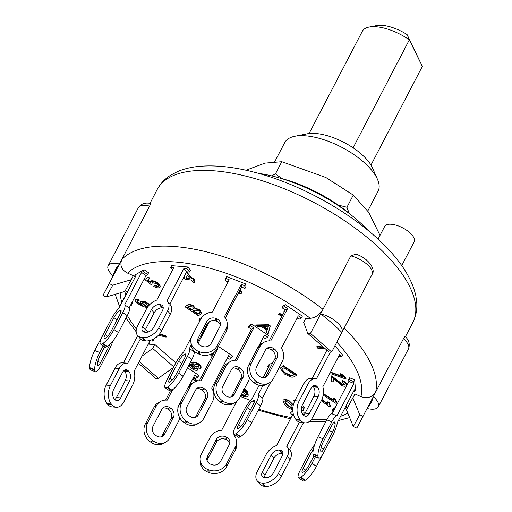<?xml version="1.0" encoding="UTF-8"?>
<svg xmlns="http://www.w3.org/2000/svg" width="512" height="512" viewBox="0 0 512 512"><rect width="100%" height="100%" fill="white"/><g stroke="black" fill="none" stroke-linecap="round" stroke-linejoin="round"><path stroke-width="0.77" d="M353.12 147.814L409.331 39.821L422.342 66.406L370.982 165.075M309.101 133.53L362.298 31.341A35.187 14.874 27.5 0 1 369.101 27.066A35.187 14.874 27.5 0 1 409.331 39.821L407.104 34.592A28.538 12.058 -152.5 0 0 376.493 25.6L369.101 27.066M407.104 34.592L422.342 66.406M280.403 178.208A83.117 35.13 27.5 0 1 351.386 215.162M380.019 235.354L368.614 212.211L353.293 195.085L325.875 177.504L281.792 161.702L264.986 163.123L246.003 170.234M338.246 205.075L346.944 207.27L349.126 213.261M271.667 175.866L275.45 173.894L281.888 178.598M353.293 195.085L346.944 207.27M281.792 161.702L275.45 173.894M268.518 367.296L267.674 366.72L268.602 364.941L272.992 362.426M280.576 364.909L281.702 362.739M262.976 385.498L258.048 394.957A13.299 3.162 124.1 0 1 256.134 402.726L247.322 419.654A13.299 3.162 124.1 0 1 236.16 433.549L235.693 433.811A13.299 3.162 124.1 0 1 233.811 434.138L238.272 437.152A13.299 3.162 -55.9 0 0 240.154 436.826L240.621 436.563A13.299 3.162 -55.9 0 0 251.782 422.669L260.595 405.741A13.299 3.162 -55.9 0 0 262.509 397.971L270.963 381.741M244.525 421.254A6.65 1.581 124.1 0 1 238.944 428.198L238.477 428.467A6.65 1.581 124.1 0 1 237.536 428.634A6.65 1.581 124.1 0 1 238.464 424.723L247.27 407.795A6.65 1.581 124.1 0 1 252.858 400.851L253.318 400.582A6.65 1.581 124.1 0 1 254.259 400.416A6.65 1.581 124.1 0 1 253.338 404.326L244.525 421.254M233.811 434.138A13.299 3.162 124.1 0 1 235.661 426.323L244.474 409.395A13.299 3.162 124.1 0 1 252.454 398.157L259.174 385.248M263.072 377.754L269.306 365.786L267.674 366.72M262.509 397.971L258.048 394.957M227.43 357.862L229.344 359.149L231.674 357.818L228.55 355.706L211.699 388.077A13.299 11.629 -119.8 0 1 212.55 401.498L203.744 418.426A13.299 11.629 -119.8 0 1 199.642 422.739A13.299 11.629 -119.8 0 1 187.475 421.882L186.579 421.28A13.299 11.629 -119.8 0 1 181.44 403.36L190.253 386.432A13.299 11.629 -119.8 0 1 194.355 382.118A13.299 11.629 -119.8 0 1 200.998 380.845L217.85 348.474L217.478 348.224M194.355 382.118L192.026 383.45A13.299 11.629 60.2 0 0 187.923 387.763L179.11 404.691A13.299 11.629 60.2 0 0 184.25 422.618L185.139 423.219A13.299 11.629 60.2 0 0 197.306 424.07L199.642 422.739M214.291 352.166L199.405 380.755M195.085 417.478A6.65 5.818 60.2 0 0 196.058 416.141L204.87 399.213A6.65 5.818 60.2 0 0 202.298 390.253L201.408 389.651A6.65 5.818 60.2 0 0 196.582 388.717M218.406 346.438L232.602 356.032L231.674 357.818M198.387 414.81A6.65 5.818 -119.8 0 1 196.339 416.966A6.65 5.818 -119.8 0 1 190.253 416.538L189.363 415.936A6.65 5.818 -119.8 0 1 186.797 406.976L195.603 390.048A6.65 5.818 -119.8 0 1 197.658 387.891A6.65 5.818 -119.8 0 1 203.738 388.32L204.634 388.922A6.65 5.818 -119.8 0 1 207.2 397.882L198.387 414.81L196.058 416.141M217.114 348.896L217.85 348.474M191.149 345.126L189.37 348.544A13.299 3.162 124.1 0 1 187.456 356.314L178.643 373.242A13.299 3.162 124.1 0 1 167.482 387.136L167.014 387.398A13.299 3.162 124.1 0 1 165.133 387.731A13.299 3.162 124.1 0 1 166.982 379.91L175.795 362.982A13.299 3.162 124.1 0 1 183.776 351.744L200.627 319.373L198.995 320.307L199.923 318.528L201.946 317.37M169.798 382.054A6.65 1.581 124.1 0 1 168.858 382.221A6.65 1.581 124.1 0 1 169.779 378.31L178.592 361.382A6.65 1.581 124.1 0 1 184.173 354.438L184.64 354.17A6.65 1.581 124.1 0 1 185.581 354.003A6.65 1.581 124.1 0 1 184.659 357.914L175.846 374.842A6.65 1.581 124.1 0 1 170.266 381.786L169.798 382.054M198.995 320.307L199.84 320.883M165.133 387.731L169.594 390.739A13.299 3.162 -55.9 0 0 171.475 390.413L171.942 390.15A13.299 3.162 -55.9 0 0 183.104 376.256L191.917 359.328A13.299 3.162 -55.9 0 0 193.83 351.558L194.125 350.995M189.37 348.544L193.83 351.558M198.125 343.309L209.402 321.645M249.536 377.978A13.299 11.629 -119.8 0 1 248.467 380.96L239.654 397.888A13.299 11.629 -119.8 0 1 235.558 402.202A13.299 11.629 -119.8 0 1 223.386 401.344L222.496 400.742A13.299 11.629 -119.8 0 1 217.357 382.816L226.17 365.888A13.299 11.629 -119.8 0 1 230.272 361.581A13.299 11.629 -119.8 0 1 236.915 360.307L253.766 327.936L250.643 325.824L251.571 324.045L268.518 335.494L267.59 337.28L265.261 338.611L263.347 337.318M248.077 366.656L247.616 367.539A13.299 11.629 -119.8 0 1 247.776 367.802M267.59 337.28L264.467 335.168L258.707 346.24M225.28 395.398A6.65 5.818 -119.8 0 1 222.707 386.432L231.52 369.51A6.65 5.818 -119.8 0 1 233.574 367.354A6.65 5.818 -119.8 0 1 239.654 367.776L240.55 368.384A6.65 5.818 -119.8 0 1 243.117 377.344L234.304 394.272A6.65 5.818 -119.8 0 1 232.256 396.429A6.65 5.818 -119.8 0 1 226.17 396L225.28 395.398M250.643 325.824L248.314 327.162L249.242 325.376L251.571 324.045M231.002 396.934A6.65 5.818 60.2 0 0 231.974 395.603L240.787 378.675A6.65 5.818 60.2 0 0 238.214 369.715L237.325 369.114A6.65 5.818 60.2 0 0 232.493 368.173M230.272 361.581L227.942 362.912A13.299 11.629 60.2 0 0 223.84 367.226L215.027 384.154A13.299 11.629 60.2 0 0 220.166 402.074L221.056 402.682A13.299 11.629 60.2 0 0 233.222 403.533L235.558 402.202M248.314 327.162L251.437 329.267L235.322 360.218M253.766 327.936L251.437 329.267M315.488 378.765L311.238 378.413A13.299 8.493 94.7 0 0 303.674 383.808L294.861 400.73A13.299 8.493 94.7 0 0 295.763 419.29L296.301 419.942A13.299 8.493 94.7 0 0 300.774 422.509L305.024 422.861A13.299 8.493 -85.3 0 1 300.55 420.294L300.013 419.642A13.299 8.493 -85.3 0 1 299.11 401.082L307.923 384.154A13.299 8.493 -85.3 0 1 315.488 378.765A13.299 8.493 -85.3 0 1 316.371 378.912L330.355 352.045M326.906 350.163L312.16 378.49M303.52 415.162A6.65 4.25 94.7 0 0 305.107 413.184L313.914 396.256A6.65 4.25 94.7 0 0 313.466 386.976L312.922 386.323A6.65 4.25 94.7 0 0 312.742 386.112M334.963 345.747L342.509 354.918L341.581 356.704L338.63 356.454M302.797 414.298A6.65 4.25 -85.3 0 1 302.342 405.018L311.155 388.09A6.65 4.25 -85.3 0 1 314.938 385.395A6.65 4.25 -85.3 0 1 317.171 386.675L317.715 387.328A6.65 4.25 -85.3 0 1 318.163 396.608L309.357 413.536A6.65 4.25 -85.3 0 1 305.568 416.23A6.65 4.25 -85.3 0 1 303.334 414.95L302.797 414.298M341.581 356.704L339.693 354.406L322.842 386.778A13.299 8.493 -85.3 0 1 321.402 400.544L312.589 417.466A13.299 8.493 -85.3 0 1 305.024 422.861M354.534 391.654L354.387 389.792L337.536 422.163A13.299 3.078 -68.9 0 1 332.864 435.123L324.051 452.051A13.299 3.078 -68.9 0 1 318.752 458.067A13.299 3.078 -68.9 0 1 317.984 456.358L317.939 455.821A13.299 3.078 -68.9 0 1 323.002 438.746L331.814 421.818A13.299 3.078 -68.9 0 1 337.03 415.776L353.882 383.405L353.734 381.542L348.71 379.597L349.638 377.818L354.662 379.757L355.462 389.875L354.534 391.654L353.606 391.296M353.734 381.542L354.662 379.757M348.71 379.597L348.858 381.459L332.006 413.83A13.299 3.078 111.1 0 0 326.784 419.872L317.971 436.8A13.299 3.078 111.1 0 0 312.909 453.882L312.954 454.413A13.299 3.078 111.1 0 0 313.722 456.128L318.752 458.067M320.723 450.477A6.65 1.542 -68.9 0 1 323.251 441.939L332.064 425.011A6.65 1.542 -68.9 0 1 334.714 422.003A6.65 1.542 -68.9 0 1 335.098 422.861L335.142 423.392A6.65 1.542 -68.9 0 1 332.608 431.93L323.802 448.858A6.65 1.542 -68.9 0 1 321.152 451.866A6.65 1.542 -68.9 0 1 320.762 451.008L320.723 450.477M353.882 383.405L348.858 381.459M337.03 415.776L332.006 413.83M345.888 406.112L346.586 406.586L345.658 408.365L344.96 407.898M331.718 413.811L333.971 409.485L332.339 410.419L333.267 408.64L335.315 407.462M315.411 456.781L311.987 463.354A13.299 3.162 124.1 0 1 300.826 477.248L300.358 477.51A13.299 3.162 124.1 0 1 298.477 477.843A13.299 3.162 124.1 0 1 300.326 470.022L309.139 453.094A13.299 3.162 124.1 0 1 314.688 444.634M313.773 456.147L309.19 464.954A6.65 1.581 124.1 0 1 303.61 471.898L303.142 472.166A6.65 1.581 124.1 0 1 302.202 472.333A6.65 1.581 124.1 0 1 303.123 468.422L311.936 451.494A6.65 1.581 124.1 0 1 313.472 448.941M333.184 410.995L332.339 410.419M344.32 409.133L345.658 408.365M298.477 477.843L302.938 480.851A13.299 3.162 -55.9 0 0 304.819 480.525L305.286 480.262A13.299 3.162 -55.9 0 0 316.448 466.368L322.483 454.771M293.114 413.152L290.426 412.928L291.354 411.142L292.864 411.27M301.651 412L305.555 412.32M299.341 422.189L286.746 446.387A13.299 8.55 140.6 0 1 287.392 447.053A13.299 8.55 140.6 0 1 287.322 456.352L278.515 473.274A13.299 8.55 140.6 0 1 262.746 483.123L261.901 483.053A13.299 8.55 140.6 0 1 257.197 480.813A13.299 8.55 140.6 0 1 257.267 471.52L266.074 454.592A13.299 8.55 140.6 0 1 276.55 445.542L293.197 413.568M304.538 414.093L303.597 414.016L303.2 414.784M273.414 472.851A6.65 4.275 140.6 0 1 265.53 477.779L264.678 477.709A6.65 4.275 140.6 0 1 262.33 476.589A6.65 4.275 140.6 0 1 262.362 471.942L271.174 455.014A6.65 4.275 140.6 0 1 279.059 450.086L279.91 450.157A6.65 4.275 140.6 0 1 282.259 451.277A6.65 4.275 140.6 0 1 282.227 455.93L273.414 472.851M292.326 415.238L290.426 412.928M282.931 453.472A6.65 4.275 -39.4 0 0 282.605 453.434L281.754 453.363A6.65 4.275 -39.4 0 0 273.875 458.291L265.062 475.219A6.65 4.275 -39.4 0 0 264.352 477.67M304.102 414.63L303.597 414.016M289.485 449.594L303.462 422.726M257.197 480.813L259.891 484.09A13.299 8.55 -39.4 0 0 264.595 486.33L265.446 486.4A13.299 8.55 -39.4 0 0 281.21 476.55L290.022 459.629A13.299 8.55 -39.4 0 0 290.093 450.33L287.392 447.053M240.378 396.499L250.458 400.397M234.067 434.31L233.734 434.957A13.299 11.654 175.5 0 1 236.512 441.274A13.299 11.654 175.5 0 1 235.328 446.982L226.515 463.91A13.299 11.654 175.5 0 1 208.877 469.939L207.872 469.549A13.299 11.654 175.5 0 1 200.179 459.904A13.299 11.654 175.5 0 1 201.37 454.195L210.182 437.267A13.299 11.654 175.5 0 1 221.664 430.291L236.678 401.453M220.48 461.581A6.65 5.824 175.5 0 1 211.661 464.595L210.656 464.205A6.65 5.824 175.5 0 1 206.81 459.379A6.65 5.824 175.5 0 1 207.405 456.525L216.218 439.597A6.65 5.824 175.5 0 1 225.037 436.582L226.042 436.973A6.65 5.824 175.5 0 1 229.888 441.798A6.65 5.824 175.5 0 1 229.293 444.653L220.48 461.581M229.818 443.142A6.65 5.824 -4.5 0 0 226.253 439.635L225.242 439.245A6.65 5.824 -4.5 0 0 216.429 442.259L207.616 459.187A6.65 5.824 -4.5 0 0 207.091 460.698M234.694 436.173L235.251 435.11M200.179 459.904L200.39 462.566A13.299 11.654 -4.5 0 0 208.083 472.211L209.088 472.602A13.299 11.654 -4.5 0 0 226.726 466.573L235.533 449.645A13.299 11.654 -4.5 0 0 236.723 443.936L236.512 441.274M187.526 367.763L198.784 375.373L197.856 377.158L194.739 375.046L188.973 386.118M193.619 377.197L195.526 378.49L197.856 377.158M179.808 417.85A13.299 11.629 -119.8 0 1 178.739 420.838L169.926 437.766A13.299 11.629 -119.8 0 1 165.824 442.074A13.299 11.629 -119.8 0 1 153.658 441.222L152.762 440.621A13.299 11.629 -119.8 0 1 147.629 422.694L156.435 405.766A13.299 11.629 -119.8 0 1 160.538 401.459A13.299 11.629 -119.8 0 1 167.181 400.186L172.64 389.696M178.342 406.534L177.888 407.418A13.299 11.629 -119.8 0 1 178.042 407.674M164.57 434.15A6.65 5.818 -119.8 0 1 162.522 436.307A6.65 5.818 -119.8 0 1 156.435 435.878L155.546 435.277A6.65 5.818 -119.8 0 1 152.979 426.31L161.792 409.382A6.65 5.818 -119.8 0 1 163.84 407.232A6.65 5.818 -119.8 0 1 169.926 407.654L170.816 408.256A6.65 5.818 -119.8 0 1 173.382 417.222L164.57 434.15L162.24 435.482L171.053 418.554A6.65 5.818 60.2 0 0 168.486 409.594L167.59 408.992A6.65 5.818 60.2 0 0 162.765 408.051M161.267 436.813A6.65 5.818 60.2 0 0 162.24 435.482M160.538 401.459L158.208 402.79A13.299 11.629 60.2 0 0 154.106 407.104L145.293 424.032A13.299 11.629 60.2 0 0 150.432 441.952L151.322 442.554A13.299 11.629 60.2 0 0 163.488 443.411L165.824 442.074M170.4 390.854L165.594 400.096M153.562 338.97L153.83 339.296L152.902 341.082L151.84 339.795M149.946 340.832L152.902 341.082M145.587 329.28L147.885 332.07M150.182 340.384L134.163 371.155A13.299 8.493 -85.3 0 1 132.723 384.915L123.91 401.843A13.299 8.493 -85.3 0 1 116.339 407.232A13.299 8.493 -85.3 0 1 111.872 404.672L111.334 404.019A13.299 8.493 -85.3 0 1 110.426 385.459L119.238 368.531A13.299 8.493 -85.3 0 1 126.81 363.142A13.299 8.493 -85.3 0 1 127.693 363.29L140.41 338.854M120.672 397.914A6.65 4.25 -85.3 0 1 116.89 400.608A6.65 4.25 -85.3 0 1 114.656 399.328L114.118 398.669A6.65 4.25 -85.3 0 1 113.664 389.395L122.477 372.467A6.65 4.25 -85.3 0 1 126.259 369.773A6.65 4.25 -85.3 0 1 128.493 371.053L129.03 371.706A6.65 4.25 -85.3 0 1 129.485 380.986L120.672 397.914L116.422 397.562L125.235 380.634A6.65 4.25 94.7 0 0 124.781 371.354L124.243 370.701A6.65 4.25 94.7 0 0 124.058 370.49M114.835 399.539A6.65 4.25 94.7 0 0 116.422 397.562M126.81 363.142L122.56 362.79A13.299 8.493 94.7 0 0 114.989 368.179L106.176 385.107A13.299 8.493 94.7 0 0 107.085 403.667L107.622 404.32A13.299 8.493 94.7 0 0 112.09 406.886L116.339 407.232M137.69 335.565L123.475 362.867M132.096 302.227L132.205 303.597L131.277 305.382L131.168 304.006M130.598 305.114L131.277 305.382M112.89 341.018A13.299 3.078 -68.9 0 1 109.606 348.851L100.794 365.779A13.299 3.078 -68.9 0 1 95.494 371.795A13.299 3.078 -68.9 0 1 94.726 370.08L94.682 369.549A13.299 3.078 -68.9 0 1 99.744 352.467L103.181 345.862M110.048 344.211A6.65 1.542 -68.9 0 1 109.357 345.658L100.544 362.586A6.65 1.542 -68.9 0 1 97.894 365.594A6.65 1.542 -68.9 0 1 97.51 364.736L97.466 364.205A6.65 1.542 -68.9 0 1 100 355.661L104.602 346.822M126.554 293.747L125.453 293.318L126.381 291.539L127.482 291.962M105.094 330.88A13.299 3.078 111.1 0 0 103.526 333.6L94.714 350.528A13.299 3.078 111.1 0 0 89.658 367.603L89.696 368.134A13.299 3.078 111.1 0 0 90.47 369.85L95.494 371.795M125.453 293.318L125.773 295.251M125.6 295.187L118.656 308.525M134.33 276.608L135.258 274.829L144.115 269.76L143.194 271.539L141.555 272.474L124.704 304.845A13.299 3.162 124.1 0 1 122.79 312.614L113.978 329.542A13.299 3.162 124.1 0 1 102.816 343.437L102.349 343.699A13.299 3.162 124.1 0 1 100.467 344.032A13.299 3.162 124.1 0 1 102.317 336.211L111.13 319.283A13.299 3.162 124.1 0 1 119.11 308.045L135.962 275.674L134.33 276.608L135.174 277.184M100.467 344.032L104.928 347.04A13.299 3.162 -55.9 0 0 106.81 346.714L107.277 346.451A13.299 3.162 -55.9 0 0 118.438 332.557L127.251 315.629A13.299 3.162 -55.9 0 0 129.165 307.859L146.016 275.488L147.648 274.554L148.576 272.774L144.115 269.76M143.194 271.539L147.648 274.554M105.133 338.355A6.65 1.581 124.1 0 1 104.192 338.522A6.65 1.581 124.1 0 1 105.12 334.611L113.926 317.683A6.65 1.581 124.1 0 1 119.514 310.739L119.974 310.47A6.65 1.581 124.1 0 1 120.915 310.304A6.65 1.581 124.1 0 1 119.994 314.214L111.181 331.142A6.65 1.581 124.1 0 1 105.6 338.086L105.133 338.355M124.704 304.845L129.165 307.859M141.555 272.474L146.016 275.488M170.72 267.437L171.648 265.651L187.795 266.989L186.867 268.774L183.891 268.525L167.04 300.896A13.299 8.55 140.6 0 1 167.686 301.562A13.299 8.55 140.6 0 1 167.616 310.854L158.81 327.782A13.299 8.55 140.6 0 1 143.04 337.632L142.195 337.562A13.299 8.55 140.6 0 1 137.485 335.322A13.299 8.55 140.6 0 1 137.562 326.022L146.368 309.094A13.299 8.55 140.6 0 1 156.838 300.051L173.696 267.68L170.72 267.437L172.621 269.747M169.773 304.096L186.586 271.802L189.562 272.051L190.49 270.266L187.795 266.989M137.485 335.322L140.186 338.598A13.299 8.55 -39.4 0 0 144.89 340.838L145.741 340.909A13.299 8.55 -39.4 0 0 161.504 331.059L170.317 314.131A13.299 8.55 -39.4 0 0 170.387 304.838L167.686 301.562M163.226 307.981A6.65 4.275 -39.4 0 0 162.899 307.942L162.048 307.872A6.65 4.275 -39.4 0 0 154.163 312.794L145.357 329.722A6.65 4.275 -39.4 0 0 144.646 332.179M186.867 268.774L189.562 272.051M144.973 332.218A6.65 4.275 140.6 0 1 142.624 331.098A6.65 4.275 140.6 0 1 142.656 326.445L151.469 309.517A6.65 4.275 140.6 0 1 159.354 304.595L160.205 304.666A6.65 4.275 140.6 0 1 162.554 305.786A6.65 4.275 140.6 0 1 162.522 310.432L153.709 327.36A6.65 4.275 140.6 0 1 145.824 332.288L144.973 332.218M183.891 268.525L186.586 271.802M225.67 278.368L226.598 276.589L245.709 283.974L244.781 285.754L241.261 284.397L224.41 316.768A13.299 11.654 175.5 0 1 227.187 323.085A13.299 11.654 175.5 0 1 225.997 328.794L217.184 345.722A13.299 11.654 175.5 0 1 199.552 351.75L198.547 351.36A13.299 11.654 175.5 0 1 190.854 341.715A13.299 11.654 175.5 0 1 192.045 336.006L200.858 319.078A13.299 11.654 175.5 0 1 212.339 312.102L229.19 279.731L225.67 278.368L225.882 281.03L228.07 281.882M225.37 317.984L241.466 287.059L244.986 288.416L245.914 286.637L245.709 283.974M190.854 341.715L191.066 344.378A13.299 11.654 -4.5 0 0 198.758 354.022L199.763 354.413A13.299 11.654 -4.5 0 0 217.395 348.384L226.208 331.456A13.299 11.654 -4.5 0 0 227.398 325.747L227.187 323.085M220.486 324.954A6.65 5.824 -4.5 0 0 216.922 321.446L215.917 321.056A6.65 5.824 -4.5 0 0 207.098 324.07L198.285 340.998A6.65 5.824 -4.5 0 0 197.766 342.509M244.781 285.754L244.986 288.416M201.331 346.016A6.65 5.824 175.5 0 1 197.485 341.19A6.65 5.824 175.5 0 1 198.08 338.336L206.893 321.408A6.65 5.824 175.5 0 1 215.706 318.394L216.71 318.784A6.65 5.824 175.5 0 1 220.557 323.61A6.65 5.824 175.5 0 1 219.962 326.464L211.149 343.392A6.65 5.824 175.5 0 1 202.336 346.406L201.331 346.016M241.261 284.397L241.466 287.059M301.408 317.939L298.285 315.827L281.434 348.198A13.299 11.629 -119.8 0 1 282.285 361.619L273.472 378.547A13.299 11.629 -119.8 0 1 269.37 382.861A13.299 11.629 -119.8 0 1 257.203 382.01L256.314 381.402A13.299 11.629 -119.8 0 1 251.174 363.482L259.987 346.554A13.299 11.629 -119.8 0 1 264.09 342.24A13.299 11.629 -119.8 0 1 270.733 340.966L287.584 308.595L284.461 306.49L282.131 307.821L283.059 306.042L285.389 304.704L302.336 316.16L301.408 317.939L299.078 319.27L297.165 317.984M284.461 306.49L285.389 304.704M264.09 342.24L261.754 343.571A13.299 11.629 60.2 0 0 257.658 347.885L248.845 364.813A13.299 11.629 60.2 0 0 253.978 382.739L254.874 383.341A13.299 11.629 60.2 0 0 267.04 384.192L269.37 382.861M282.131 307.821L285.248 309.933L269.139 340.877M264.813 377.6A6.65 5.818 60.2 0 0 265.792 376.269L274.605 359.341A6.65 5.818 60.2 0 0 272.032 350.374L271.142 349.773A6.65 5.818 60.2 0 0 266.31 348.838M259.098 376.058A6.65 5.818 -119.8 0 1 256.525 367.098L265.338 350.17A6.65 5.818 -119.8 0 1 267.392 348.013A6.65 5.818 -119.8 0 1 273.472 348.442L274.368 349.043A6.65 5.818 -119.8 0 1 276.934 358.003L268.122 374.931A6.65 5.818 -119.8 0 1 266.074 377.088A6.65 5.818 -119.8 0 1 259.987 376.659L259.098 376.058M287.584 308.595L285.248 309.933M199.443 313.216L197.754 314.214L193.082 311.078L194.65 310.157L198.72 310.701L199.994 312.813L199.443 313.216L200.224 312.371M193.562 310.797L197.984 313.766L199.68 312.774M197.984 313.766L197.754 314.214M192.986 309.171L191.526 310.029L187.437 307.29L188.794 306.496L192.518 306.918L193.69 308.57L192.986 309.171L193.92 308.122M187.917 307.008L191.757 309.587L193.222 308.73M191.757 309.587L191.526 310.029M187.533 305.274C189.075 304.634 190.957 304.954 193.197 306.234L195.046 308.698L199.59 310.157L201.485 313.613L198.406 315.789L184.979 306.771L187.763 304.826C189.306 304.192 191.194 304.512 193.427 305.792L193.197 306.234M193.427 305.792L195.283 308.25L195.046 308.698M195.283 308.25L199.827 309.709L199.59 310.157M199.827 309.709L201.715 313.171L201.485 313.613M187.763 304.826L184.979 306.771M193.85 363.43C193.338 364.077 193.818 364.941 195.29 366.016L199.034 366.752L198.797 367.194L195.059 366.464C193.581 365.382 193.101 364.525 193.619 363.878L197.389 364.627C198.867 365.715 199.334 366.573 198.797 367.194L198.982 366.995M195.29 366.016L195.059 366.464M195.808 368.723L192.634 368.237L191.29 366.195L194.291 366.957L195.763 368.896M191.52 365.747L192.87 367.789L192.634 368.237M192.87 367.789L195.885 368.57M191.955 368.781C189.779 367.245 188.947 366.01 189.459 365.069L192.723 365.504L191.827 362.726C193.293 362.144 195.386 362.605 198.106 364.102C200.512 365.85 201.35 367.258 200.614 368.326L196.512 367.904L197.453 370.163C196.166 370.598 194.336 370.138 191.955 368.781M189.69 364.627L189.306 365.254L189.69 364.627L191.994 364.698M192.058 362.285L191.603 362.982L192.058 362.285C193.523 361.696 195.616 362.157 198.336 363.661L198.106 364.102M201.075 367.622L200.614 368.326M198.336 363.661C200.742 365.408 201.581 366.816 200.845 367.878M197.517 368.301L197.83 369.549L197.453 370.163M241.715 393.933L243.418 394.963L243.187 395.411L241.485 394.381M242.778 391.891L246.074 395.168M243.418 394.963C245.229 395.507 246.208 395.309 246.368 394.355M246.138 394.803C245.978 395.75 244.992 395.955 243.187 395.411M243.162 391.162L243.629 391.328C246.214 392.595 247.706 394.029 248.109 395.635L248.019 396.154L248.109 395.635C247.821 397.03 246.298 397.299 243.533 396.442L241.114 395.085M243.392 390.714L243.859 390.88C246.445 392.147 247.942 393.581 248.339 395.187M244.301 388.973L247.738 392.275L245.773 391.61L243.347 389.421M244.531 388.525L247.968 391.827L247.738 392.275M187.085 274.976L190.138 278.675L186.451 278.374L187.085 274.976M187.206 275.123L186.688 277.926L189.722 278.176M186.688 277.926L186.451 278.374M186.157 272.634L186.746 272.685L191.795 278.81L193.274 278.931L194.33 280.211L192.851 280.09L194.733 282.374L193.069 282.234L191.194 279.955L185.466 279.488L184.41 278.202L185.05 274.758M186.387 272.192L186.976 272.237L186.746 272.685M186.976 272.237L192.026 278.362L191.795 278.81M192.026 278.362L193.504 278.483L193.274 278.931M193.504 278.483L194.56 279.77L194.33 280.211M193.498 280.147L194.963 281.926L194.733 282.374M212.032 356.499L210.112 354.515M211.437 353.965L212.467 355.661M211.75 353.811L212.704 355.219M279.366 314.112L279.597 313.67L278.566 314.349L282.822 314.592M279.597 313.67L283.053 314.15M284.23 311.885L283.878 311.616L284.442 311.488M284.672 311.046L283.878 311.616M282.394 315.424L281.734 315.36L282.246 315.706M281.805 316.55L278.566 314.349M150.368 330.938L149.67 331.354M159.098 334.541L165.037 335.84L166.112 337.126L158.47 335.219M159.443 334.131L165.274 335.398L165.037 335.84M165.274 335.398L166.342 336.678L166.112 337.126M156.122 337.312L156.48 337.741L155.616 337.677M156.486 337.024L156.48 337.741M342.419 376.806L339.821 374.086L341.594 374.714L345.805 378.355L345.946 379.059L330.944 373.792L330.726 372.698L342.419 376.806M341.594 374.714L341.824 374.266L340.051 373.645L339.821 374.086M341.824 374.266L346.042 377.914L345.805 378.355M346.042 377.914L345.946 379.059M341.606 375.994L330.957 372.256L330.726 372.698M321.702 399.923L327.686 404.269L327.642 402.131L329.158 403.232L330.144 406.483L329.478 406.758L321.267 400.8M329.158 403.232L329.389 402.784L327.878 401.683L327.642 402.131M329.389 402.784L330.381 406.035L330.144 406.483M321.914 399.462L327.558 403.565M301.453 407.738L301.83 408.154L303.546 406.323L303.315 406.771L304.378 407.936L303.45 408.947L303.258 410.317L302.24 410.291L301.312 409.274M301.83 408.154L303.309 406.784M303.546 406.323L304.608 407.494L304.378 407.936M303.578 408.723L303.258 410.317M294.4 401.69L293.235 400.41L294.938 400.582M294.816 400.448L295.046 400.006L293.466 399.962L293.235 400.41M301.568 407.162L302.022 407.661M323.322 394.112L333.862 400.87L333.293 398.534L334.912 399.578L336.602 403.027L336.077 403.405L323.174 395.123M334.912 399.578L335.142 399.13L333.523 398.086L333.293 398.534M335.142 399.13L336.832 402.579L336.602 403.027M333.581 400.096L323.373 393.587M325.306 348.762L317.773 348.186L316.704 346.899L323.802 347.443M323.219 346.938L316.941 346.458L316.704 346.899M238.477 292.8L239.814 292.333L239.354 291.117M238.714 292.352L239.866 292.09M240.64 288.646L240.16 289.568M240.87 288.205L240.691 288.909M240.922 288.461L240.634 289.19M239.776 290.304L241.754 293.216L238.01 293.702M240.013 289.856L242.067 292.352L241.83 292.8M242.067 292.352L241.754 293.216M331.366 376.314L342.15 384.736L344.621 384.39L342.048 381.888L342.298 380.986C344.845 382.323 346.202 383.706 346.374 385.146L346.605 384.698L346.374 385.146C346.016 386.362 344.602 386.56 342.131 385.734L333.286 378.419L333.158 382.106L331.194 381.286L331.597 375.872L337.197 380.064L336.96 380.512M337.197 380.064L342.381 384.288L344.858 383.949M346.605 384.698C346.432 383.264 345.075 381.875 342.534 380.538L342.298 380.986M333.498 378.598L333.158 382.106M153.786 286.477L154.464 285.798L158.061 286.573C158.624 285.856 158.029 284.877 156.282 283.622L151.994 282.541L152.006 284.051L150.938 284.467L144.755 279.501L147.962 277.491L149.728 278.662L147.238 280.224L150.355 282.72L150.662 281.357C152.25 280.902 154.381 281.453 157.056 283.008L159.712 285.44L160.09 287.149L159.629 287.61C158.208 288.166 156.262 287.782 153.786 286.477L154.694 285.35L158.272 286.362M152.224 282.099L152.006 284.051M147.962 277.491L144.755 279.501M148.192 277.05L149.958 278.214L149.728 278.662M147.68 279.942L150.419 282.138M157.056 283.008L157.286 282.56C154.611 281.005 152.486 280.454 150.893 280.909L150.662 281.357M157.286 282.56L159.942 284.992L159.712 285.44M159.942 284.992L160.173 286.912M154.694 285.35L154.464 285.798M267.296 329.562L262.758 326.445L268.371 326.214L267.296 329.562M263.59 326.413L267.456 329.069M270.061 326.355L268.154 333.85L266.323 332.595L267.027 330.4L261.35 326.502L257.67 326.656L255.84 325.395L268.352 325.178L270.061 326.355L270.298 325.907L268.154 333.85M268.352 325.178L268.582 324.736L256.07 324.954L255.84 325.395M268.582 324.736L270.298 325.907M142.342 302.963L145.613 305.894L145.382 306.336L142.163 303.162M145.613 305.894L148.262 306.227M147.891 306.701L145.382 306.336M142.349 303.053L142.118 303.501C142.272 302.618 143.29 302.49 145.171 303.117L148.672 305.965M147.226 307.648L143.411 306.592L137.011 303.309L135.104 300.595C135.27 299.45 136.506 299.181 138.822 299.789L139.142 300.922L137.574 300.672L136.858 301.338L137.389 302.381L142.522 305.242L140.346 302.541L140.646 301.702M136.915 301.011L137.626 301.933L137.389 302.381M137.626 301.933L141.344 304.211M140.346 302.541C140.685 301.338 142.246 301.171 145.018 302.048L149.434 304.909M140.576 302.093C140.915 300.89 142.477 300.723 145.248 301.6L145.018 302.048M145.248 301.6L149.766 304.57M135.104 300.595L135.411 299.686M135.334 300.154C135.501 299.008 136.742 298.733 139.053 299.341L138.822 299.789M139.053 299.341L139.142 300.922M284.928 400.832L286.291 403.763L286.061 404.211L284.774 401.024L285.747 400.704L291.213 404.832L292.787 407.987M286.291 403.763L291.776 407.898L291.546 408.339L286.061 404.211M291.776 407.898L293.062 407.443M292.832 407.891L291.546 408.339M292.794 409.517L292.384 409.472C289.133 408.71 286.458 406.886 284.346 404L282.925 400.179L284.896 399.571L288.595 400.864L293.216 405.44M282.925 400.179L285.126 399.123L284.896 399.571M285.126 399.123L288.826 400.422L288.595 400.864M288.826 400.422L293.35 404.851M282.515 368.634L283.949 367.763L294.304 374.662L291.469 376.032L285.485 373.555L281.824 370.266L282.515 368.634M282.074 369.069L282.061 369.824L285.715 373.114L291.699 375.584L294.067 374.502M293.126 375.072L292.896 375.52M291.699 375.584L291.469 376.032M285.715 373.114L285.485 373.555M282.061 369.824L281.824 370.266M294.458 376.563L293.075 377.158L291.13 377.107L284.57 374.08L280.192 368.365L283.27 366.182L296.755 375.162L294.458 376.563M280.192 368.365L280.864 367.648M281.094 367.2L283.27 366.182M283.507 365.734L296.986 374.72L296.755 375.162M346.419 409.734L354.944 393.952L360.941 396.621C367.309 398.803 372.205 397.325 375.622 392.186L356.813 428.083L353.318 426.528L359.757 414.752L352.858 397.958L346.419 409.734L353.318 426.528M305.741 318.336L310.246 318.304C315.347 317.811 319.597 314.822 323.002 309.344L310.477 333.395L331.68 352.038L329.075 352.058L307.757 333.414L303.654 322.342L305.741 318.336M149.85 204.211C150.989 202.72 150.906 203.354 149.613 206.112L121.786 259.571C119.635 265.357 121.562 269.875 127.558 273.114L133.331 275.686L131.245 279.693L112.755 285.178L106.317 296.954L124.813 291.469L131.245 279.693M148.218 344.16L154.778 344.435L175.859 362.867M367.309 408.154A144.07 60.89 -152.5 0 0 371.034 402.778A144.07 60.89 -152.5 0 0 373.306 396.64L403.45 338.726C404.928 336.07 405.389 335.635 404.819 337.421M320.678 313.798A18.285 7.731 27.5 0 1 341.907 332.397A18.285 7.731 27.5 0 1 341.888 332.442A144.07 60.89 -152.5 0 0 320.678 313.798L350.829 255.885L355.776 254.189C367.29 257.376 376.39 269.171 372.058 274.483A18.285 7.731 27.5 0 1 372.032 274.528L341.933 332.352M106.317 296.954L102.976 295.462L109.261 283.622L112.755 285.178M323.002 309.344A144.07 60.89 -152.5 0 0 121.786 259.571L109.261 283.622M341.888 332.442L331.68 352.038M139.168 361.542L158.317 378.291L173.453 367.488M173.766 366.874L152.691 348.448L142.016 356.064M158.317 378.291L155.597 378.304L138.336 363.136M154.778 344.435L152.691 348.448M359.757 414.752L363.098 416.237M354.944 393.952L352.858 397.958M307.757 333.414L310.477 333.395M116.608 267.718L115.002 272.378L119.418 264.077M121.786 259.571L119.469 264.026A144.07 60.89 -152.5 0 0 115.443 269.728A144.07 60.89 -152.5 0 0 113.178 275.866L102.976 295.462M373.306 396.64A18.285 7.731 27.5 0 1 378.317 406.79A18.285 7.731 27.5 0 1 367.123 408.506M113.178 275.866A18.285 7.731 27.5 0 1 108.166 265.715A18.285 7.731 27.5 0 1 119.469 264.026M401.754 265.613L414.163 241.766A16.621 7.027 -152.5 0 0 402.662 227.859A16.621 7.027 -152.5 0 0 384.672 226.419L378.054 239.136M368 230.394A95.866 40.512 -152.5 0 0 258.394 173.338M274.79 161.632L284.666 142.669A52.64 22.246 27.5 0 1 294.842 136.269A52.64 22.246 27.5 0 1 341.632 147.238A52.64 22.246 27.5 0 1 377.459 179.277A52.64 22.246 27.5 0 1 378.054 191.283L367.795 210.995M377.459 179.277L372.39 167.776A41.562 17.562 -152.5 0 0 344.109 142.49A41.562 17.562 -152.5 0 0 307.168 133.824L294.842 136.269M240.966 426.413L238.464 424.723M250.426 409.926L247.27 407.795M254.355 401.862L252.858 400.851M254.458 401.35L253.318 400.582M240.621 436.563L236.16 433.549M251.782 422.669L247.322 419.654M240.154 436.826L235.693 433.811M260.595 405.741L256.134 402.726M201.408 389.651L203.738 388.32M202.298 390.253L204.634 388.922M204.87 399.213L207.2 397.882M185.139 423.219L187.475 421.882M184.25 422.618L186.579 421.28M179.11 404.691L181.44 403.36M187.923 387.763L190.253 386.432M169.779 378.31L172.288 380M184.64 354.17L185.779 354.938M184.173 354.438L185.677 355.45M178.592 361.382L181.747 363.514M167.014 387.398L171.475 390.413M167.482 387.136L171.942 390.15M178.643 373.242L183.104 376.256M187.456 356.314L191.917 359.328M234.304 394.272L231.974 395.603M243.117 377.344L240.787 378.675M240.55 368.384L238.214 369.715M239.654 367.776L237.325 369.114M222.496 400.742L220.166 402.074M217.357 382.816L215.027 384.154M223.386 401.344L221.056 402.682M226.17 365.888L223.84 367.226M309.357 413.536L305.107 413.184M318.163 396.608L313.914 396.256M317.715 387.328L313.466 386.976M317.171 386.675L312.922 386.323M307.923 384.154L303.674 383.808M299.11 401.082L294.861 400.73M300.013 419.642L295.763 419.29M300.55 420.294L296.301 419.942M323.802 448.858L321.05 447.795M332.608 431.93L329.158 430.598M335.142 423.392L333.498 422.758M335.098 422.861L333.85 422.374M331.814 421.818L326.784 419.872M323.002 438.746L317.971 436.8M317.939 455.821L312.909 453.882M317.984 456.358L312.954 454.413M305.632 470.112L303.123 468.422M312.941 452.173L311.936 451.494M316.448 466.368L311.987 463.354M305.286 480.262L300.826 477.248M304.819 480.525L300.358 477.51M265.062 475.219L262.362 471.942M273.875 458.291L271.174 455.014M281.754 453.363L279.059 450.086M282.605 453.434L279.91 450.157M290.022 459.629L287.322 456.352M281.21 476.55L278.515 473.274M265.446 486.4L262.746 483.123M264.595 486.33L261.901 483.053M207.616 459.187L207.405 456.525M216.429 442.259L216.218 439.597M225.242 439.245L225.037 436.582M226.253 439.635L226.042 436.973M235.533 449.645L235.328 446.982M226.726 466.573L226.515 463.91M209.088 472.602L208.877 469.939M208.083 472.211L207.872 469.549M167.59 408.992L169.926 407.654M168.486 409.594L170.816 408.256M171.053 418.554L173.382 417.222M151.322 442.554L153.658 441.222M150.432 441.952L152.762 440.621M145.293 424.032L147.629 422.694M154.106 407.104L156.435 405.766M124.243 370.701L128.493 371.053M124.781 371.354L129.03 371.706M125.235 380.634L129.485 380.986M107.622 404.32L111.872 404.672M107.085 403.667L111.334 404.019M106.176 385.107L110.426 385.459M114.989 368.179L119.238 368.531M97.798 361.523L100.544 362.586M108.73 345.414L109.357 345.658M89.696 368.134L94.726 370.08M89.658 367.603L94.682 369.549M94.714 350.528L99.744 352.467M105.12 334.611L107.622 336.301M119.974 310.47L121.114 311.238M119.514 310.739L121.011 311.75M113.926 317.683L117.082 319.814M102.349 343.699L106.81 346.714M102.816 343.437L107.277 346.451M113.978 329.542L118.438 332.557M122.79 312.614L127.251 315.629M142.656 326.445L145.357 329.722M160.205 304.666L162.899 307.942M159.354 304.595L162.048 307.872M151.469 309.517L154.163 312.794M142.195 337.562L144.89 340.838M143.04 337.632L145.741 340.909M158.81 327.782L161.504 331.059M167.616 310.854L170.317 314.131M198.08 338.336L198.285 340.998M216.71 318.784L216.922 321.446M215.706 318.394L215.917 321.056M206.893 321.408L207.098 324.07M198.547 351.36L198.758 354.022M199.552 351.75L199.763 354.413M217.184 345.722L217.395 348.384M225.997 328.794L226.208 331.456M268.122 374.931L265.792 376.269M276.934 358.003L274.605 359.341M274.368 349.043L272.032 350.374M273.472 348.442L271.142 349.773M259.987 346.554L257.658 347.885M251.174 363.482L248.845 364.813M256.314 381.402L253.978 382.739M257.203 382.01L254.874 383.341M243.859 390.88L243.629 391.328M161.485 334.701L161.248 335.149M332.941 376.531L332.71 376.973M342.381 384.288L342.15 384.736M293.165 404.589L292.934 405.037M336.813 342.189A132.992 56.205 27.5 0 1 360.941 396.621M127.558 273.114A132.992 56.205 27.5 0 1 310.246 318.304M150.106 344.467A132.992 56.205 27.5 0 1 148.755 343.117M136.397 329.088A132.992 56.205 27.5 0 1 127.347 315.443M121.824 302.438A132.992 56.205 27.5 0 1 120.166 292.851M347.814 413.12A132.992 56.205 27.5 0 1 340.582 416.314M327.136 419.206A132.992 56.205 27.5 0 1 311.149 419.699M291.162 417.472A132.992 56.205 27.5 0 1 258.797 409.197M213.664 389.875A132.992 56.205 27.5 0 1 212.307 389.158M197.766 380.902A132.992 56.205 27.5 0 1 193.165 378.067M150.611 203.418C145.069 202.342 140.973 203.802 138.31 207.802A18.285 7.731 27.5 0 1 149.613 206.112M403.45 338.726A18.285 7.731 27.5 0 1 408.461 348.877L378.317 406.79M350.829 255.885A18.285 7.731 27.5 0 1 372.058 274.483L341.907 332.397M375.622 392.186A144.07 60.89 -152.5 0 0 344.237 328.013M150.01 203.328L157.184 189.542A144.07 60.89 27.5 0 1 313.094 202.061A144.07 60.89 27.5 0 1 412.774 322.592L405.414 336.73M160.09 287.149L160.32 286.701M405.062 336.358C409.037 340.141 410.17 344.314 408.461 348.877M136.154 331.77L125.978 318.08M119.629 306.656L115.2 294.323M369.139 404.634L372.013 400.672M138.31 207.802L108.166 265.715M157.184 189.542C160.307 183.674 164.781 178.899 170.605 175.226L177.658 171.533C184.282 168.742 191.75 166.995 200.07 166.298C216.442 164.966 235.014 167.078 255.782 172.621C301.67 184.634 353.363 213.754 384.378 245.216C401.6 262.349 412.09 279.206 415.846 295.795L416.8 303.264C417.152 310.189 415.814 316.634 412.774 322.592M349.651 417.6L338.381 420.538M325.741 421.875L309.331 421.485M290.445 418.848L258.253 410.24M213.715 391.078L212.979 390.688M196.307 381.261L192.666 379.021"/></g></svg>
